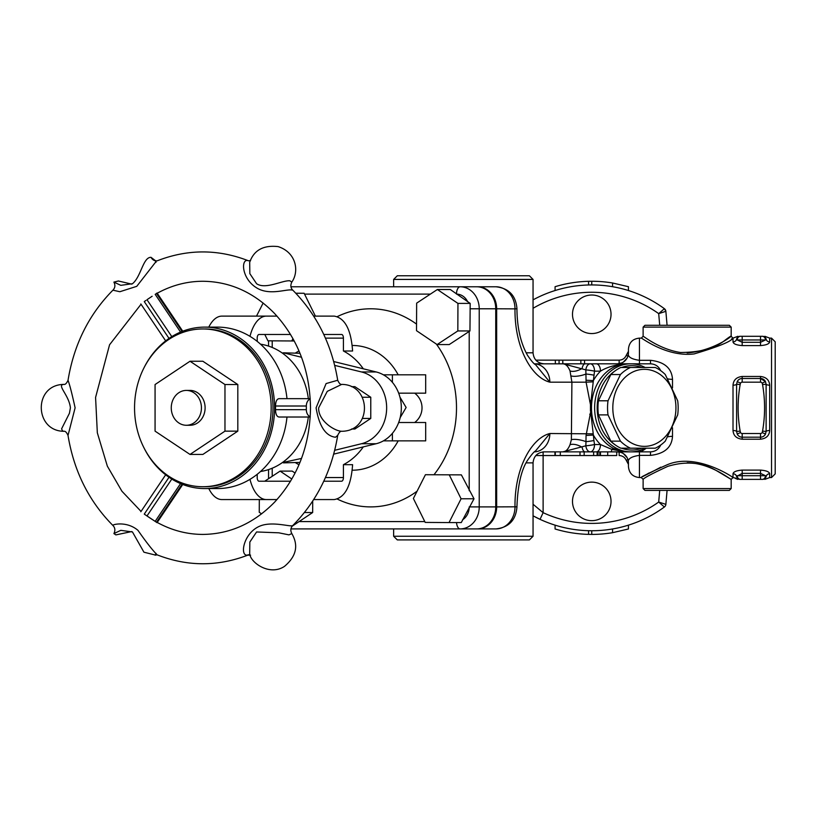 <?xml version="1.0" encoding="UTF-8"?>
<svg xmlns="http://www.w3.org/2000/svg" width="816" height="816" viewBox="0 0 816 816"><rect width="100%" height="100%" fill="white"/><g stroke="black" fill="none" stroke-linecap="round" stroke-linejoin="round"><path stroke-width="1.22" d="M672.506 387.896L672.506 379.328C671.772 368.189 664.428 361.855 650.495 360.315L639.448 360.315L639.448 338.13L641.284 338.13C641.152 337.294 666.509 357.398 694.171 353.909C718.09 346.8 731.034 341.547 732.992 338.15L731.473 339.079M627.076 457.562A11.006 11.006 0 0 0 617.437 451.87L620.119 452.207A11.006 11.006 0 0 1 628.442 462.876C627.32 459.061 630.992 456.562 639.448 455.369L650.495 455.369C664.438 453.829 671.772 447.484 672.506 436.356A11.006 4.498 0 0 0 667.835 436.784M766.122 476.473L765.469 475.718L760.522 475.718L760.522 479.38L742.183 479.38L762.542 479.38C765.265 479.38 765.265 479.38 762.542 479.38A3.672 3.662 90 0 0 766.122 476.473C767.479 479.094 767.479 479.094 766.122 476.473A3.672 3.468 180 0 1 769.692 473.77C769.284 471.781 766.224 470.557 760.522 470.098L742.183 470.098C736.481 470.557 733.421 471.781 733.013 473.77L733.013 477.554C733.992 477.89 696.476 452.003 667.019 464.845C636.531 478.421 632.543 482.44 660.838 467.16M642.814 476.605L648.965 473.005M736.593 339.211L737.236 339.966L760.522 339.966L760.522 336.294L762.175 336.294L740.163 336.294C737.45 336.294 737.45 336.294 740.163 336.294A3.672 3.662 -90 0 0 736.593 339.211C735.226 336.59 735.226 336.59 736.593 339.211A3.672 3.468 -0 0 1 733.013 341.914C733.421 343.903 736.481 345.127 742.183 345.586L760.522 345.586C766.224 345.127 769.274 343.903 769.692 341.914L769.692 338.13L771.528 338.13L771.528 477.554L769.692 477.554L769.692 473.77M733.013 430.501C733.431 435.662 736.481 438.559 742.183 439.212L760.522 439.212C766.224 438.569 769.284 435.662 769.692 430.501A3.672 1.193 0 0 0 766.122 431.429L766.122 384.254L765.469 381.572A5.508 5.508 0 0 0 760.522 378.491L742.183 378.491A5.508 5.508 0 0 0 737.236 381.572L740.53 383.183A1.836 1.836 0 0 1 742.183 382.163L742.183 376.472C736.491 377.104 733.431 380.011 733.013 385.183L733.013 430.501A3.672 1.193 -0 0 1 736.593 431.429L740.163 431.164C737.45 415.619 737.45 400.064 740.163 384.52L736.593 384.254L736.593 431.429L737.236 434.112A5.508 5.508 0 0 0 742.183 437.192L760.522 437.192A5.508 5.508 0 0 0 765.469 434.112L762.175 432.5A1.836 1.836 0 0 1 760.522 433.52L742.183 433.52A1.836 1.836 0 0 1 740.53 432.5L737.225 434.071M769.692 430.501L769.692 385.183C769.274 380.021 766.224 377.125 760.522 376.472L742.183 376.472M627.953 459.632L626.239 460.306L628.442 464.365M619.14 452.003L619.14 455.532C622.475 455.675 624.842 457.266 626.239 460.306M620.14 452.207L616.733 451.87L616.733 455.532L593.62 455.532L593.62 451.87L584.164 451.87L584.154 455.532L593.62 455.532M543.119 451.911L543.119 455.532L554.941 455.532L554.941 451.87L543.119 451.87M526.126 462.876L533.052 462.876C533.705 456.185 537.377 452.523 544.058 451.87L625.433 451.87L611.888 449.422A7.334 1.663 90 0 1 610.654 451.87M645.109 367.486A44.023 36.067 90 0 0 630.697 363.814A44.023 36.067 90 0 0 594.629 407.837A44.023 36.067 90 0 0 630.697 451.87L650.495 451.87C655.248 451.646 658.634 449.371 660.664 445.067L660.215 446.026M554.941 455.532L560.306 455.532L560.306 451.87L580.003 451.87L580.003 455.532L584.154 455.532L584.164 451.87M593.62 451.87L597.128 451.87L597.128 455.532M535.327 451.207L549.851 433.52C531.695 437.988 514.498 468.047 514.998 506.807L516.967 506.807L514.998 506.899A22.012 19.064 90 0 1 495.934 528.911C508.878 527.452 515.885 520.118 516.967 506.899M495.934 528.911L477.595 528.911A22.012 19.064 -90 0 0 496.658 506.899L496.658 308.785A22.012 19.064 -90 0 0 477.595 286.773L495.934 286.773A22.012 19.064 90 0 1 514.998 308.785L516.967 308.785L514.998 308.876C514.498 347.636 531.695 377.696 549.851 382.163L535.51 364.609C534.052 364.13 531.379 361.009 527.493 355.266C520.628 343.036 517.109 327.573 516.936 308.876M570.027 444.71C568.109 449.422 565.723 451.809 562.856 451.87L585.847 445.791A7.334 4.549 -90 0 0 590.325 451.87A7.334 4.213 -90 0 0 594.527 444.526A7.334 0.755 171.5 0 1 585.847 445.791L585.97 441.66A7.334 0.724 -8.1 0 0 593.926 440.507L593.375 435.101L586.051 435.438L585.97 441.66A11.006 3.305 -167.3 0 0 571.373 439.691L570.027 444.71A11.006 5.834 -154 0 1 582.124 447.29A7.334 3.274 -90 0 0 585.154 451.87M596.261 363.814A7.334 4.213 90 0 1 600.474 371.158C607.502 366.843 616.519 364.395 627.535 363.814L562.856 363.814C565.723 363.875 568.109 366.262 570.027 370.964L571.904 382.163L571.373 439.691M393.638 528.911L393.638 536.255L533.052 536.255L533.052 462.876M393.638 536.255L397.31 539.917L529.39 539.917L533.052 536.255M596.261 451.87A7.334 4.213 -90 0 0 600.474 444.526A47.695 39.066 90 0 1 593.375 435.101L591.11 415.415L591.11 400.268L593.375 380.582A47.695 39.066 90 0 1 600.474 371.158L594.527 371.158A7.334 0.755 -171.5 0 0 585.847 369.893L586.051 380.246L593.375 380.582L594.527 371.158A7.334 4.213 -90 0 0 590.325 363.814A7.334 4.549 90 0 0 585.847 369.893L563.275 363.814L544.058 363.814C537.377 363.161 533.705 359.499 533.052 352.808L526.136 352.808M393.638 286.773L393.638 279.429L533.052 279.429L533.052 352.808M393.638 279.429L397.31 275.767L529.39 275.767L533.052 279.429M659.716 490.396L658.696 502.044L664.377 507.001A3.672 3.672 0 0 0 665.866 504.359L658.696 502.044A115.566 115.566 0 0 1 543.119 512.672L533.052 504.247M591.233 403.93A7.334 2.856 162.8 0 0 590.458 404.573L591.478 407.837L586.051 435.438M534.5 451.86A18.34 15.892 -90 0 0 549.851 433.52L592.967 433.837M592.967 381.847L586.082 382.163L590.458 404.573L590.458 411.111A7.334 2.856 17.2 0 0 591.233 411.754M650.495 360.315L650.495 363.814L625.433 363.814M586.051 380.246L586.082 382.163L549.851 382.163A18.34 15.892 -90 0 0 534.5 363.824L555.349 363.814L555.349 360.142L535.857 360.142M628.442 351.319L626.239 355.378C624.842 358.418 622.475 360.009 619.14 360.142L584.562 360.142L584.562 363.814L617.437 363.814A11.006 11.006 0 0 0 620.14 363.477L617.437 363.814L621.69 362.936M562.897 363.814L562.765 360.142L555.349 360.142L555.349 363.814M627.127 363.814L627.535 363.814A44.023 36.067 -90 0 0 591.478 407.837A44.023 36.067 -90 0 0 613.673 448.484A3.672 1.938 117 0 0 611.888 449.422L600.474 444.526L594.527 444.526L593.926 440.507M625.372 451.87L613.673 448.484M477.595 286.773L306.02 286.773M290.986 528.911L476.677 528.911A22.012 19.064 -90 0 0 495.74 506.899L495.74 308.785A22.012 19.064 -90 0 0 476.677 286.773L290.975 286.773M449.045 522.566L461.275 522.566L474.004 498.79L461.377 474.871L425.422 474.718L413.386 498.494L425.197 522.413L449.045 522.566L461.081 498.79L449.269 474.871M292.21 526.177L312.661 512.54L304.429 512.54M437.111 344.576L449.218 344.576L469.955 330.939L470.189 303.399L450.289 289.507L437.366 289.507L416.65 303.144L416.517 330.684L437.111 344.576L457.827 330.939L457.949 303.399L437.366 289.507M315.394 316.118L304.133 293.27L295.79 293.219M291.832 479.023L280.102 471.107L292.21 471.107L295.086 473.056M312.712 501.065L312.661 512.54M425.422 474.718L461.377 474.871M304.133 293.27L295.841 293.27M294.219 340.966L291.781 340.966L292.954 338.64M264.792 334.468L267.934 340.813L291.781 340.966M263.14 303.022L256.51 316.118M259.315 499.565L259.253 512.275L261.599 513.866M280.102 471.107L264.731 481.216M461.081 498.79L474.004 498.79M470.189 303.399L457.949 303.399M469.955 330.939L457.827 330.939M298.942 350.819L298.942 351.002A62.373 54.019 -90 0 0 295.759 352.808M295.759 462.876A62.373 54.019 -90 0 0 298.942 464.681L298.942 464.865M313.691 316.118L334.264 316.118C344.984 318.067 351.094 329.695 352.594 351.002L343.424 351.002A62.373 54.019 -90 0 1 363.304 368.801M323.768 481.216L341.588 481.216A3.672 1.836 90 0 0 343.424 477.554L343.424 464.681A62.373 54.019 -90 0 0 363.304 446.882M343.424 464.681L352.594 464.681C351.104 485.989 344.995 497.617 334.264 499.565L313.691 499.565M325.431 338.13L343.424 338.13L343.424 351.002M257.203 474.3L257.203 477.554A3.672 1.836 90 0 0 259.039 481.216L290.537 481.216M276.991 499.565L266.373 499.565A36.689 18.34 -90 0 1 249.982 479.339M208.794 488.56A36.689 18.34 90 0 0 221.891 499.565L266.373 499.565M343.424 338.13A3.672 1.836 90 0 0 341.588 334.468L323.768 334.468M257.203 341.384L257.203 338.13A3.672 1.836 90 0 1 259.039 334.468L290.537 334.468M276.991 316.118L221.891 316.118A36.689 18.34 90 0 0 208.794 327.124M249.982 336.345A36.689 18.34 -90 0 1 266.373 316.118M308.336 417.017A64.209 55.6 90 0 1 260.498 471.505M260.498 344.179A64.209 55.6 90 0 1 308.336 398.667M286.987 417.017A80.713 69.901 90 0 1 217.535 488.56L204.694 488.56A80.713 69.901 -90 0 0 274.594 407.837A80.713 69.901 -90 0 0 204.694 327.124A80.713 69.901 -90 0 0 143.932 367.945M204.694 327.124L217.535 327.124A80.713 69.901 90 0 1 286.987 398.667M143.932 447.739A80.713 69.901 -90 0 0 204.694 488.56M310.223 417.017L279.001 417.017C276.797 416.65 275.635 414.202 275.533 409.673L275.533 406.011C275.635 401.482 276.797 399.034 279.001 398.667L310.223 398.667M157.07 522.668L145.962 515.243M152.368 519.588L147.257 516.161M144.31 514.172L155.907 521.852M147.033 299.676L152.133 296.259M145.962 300.441L144.31 301.512M155.907 293.831L157.07 293.015M310.243 416.752A7.334 5.335 -90 0 1 306.337 409.673L306.337 406.011A7.334 5.335 -90 0 1 310.243 398.932M337.702 380.256L326.104 383.561L316.088 407.837C319.189 426.258 325.655 436.06 335.478 437.243L337.691 435.418C339.099 432.388 340.435 431.011 341.72 431.287L341.639 431.287C334.57 431.052 318.138 420.781 318.648 407.837L327.267 391.364L341.71 384.397C340.435 384.673 339.089 383.296 337.702 380.256C331.786 344.485 316.812 314.466 292.801 290.17L291.22 289.925C284.641 289.435 268.291 295.8 255.847 287.354C240.812 277.491 241.077 257.448 248.564 260.834L250.583 260.488M156.029 553.35L155.142 555.186L157.131 554.839C152.327 549.974 145.952 541.814 137.975 530.349C126.358 520.496 111.343 524.749 112.924 525.494C88.903 501.218 73.93 471.199 68.014 435.438L75.113 407.837C72.063 393.914 69.707 384.724 68.034 380.266C73.93 344.485 88.903 314.466 112.914 290.18L119.86 291.72L136.762 286.334L156.539 260.926A7.334 6.355 90 0 1 151.052 257.336C143.065 256.969 141.056 276.848 132.467 283.723L120.809 285.335L113.903 282.101L118.402 280.99L131.784 284.141M337.702 435.438C331.786 471.199 316.822 501.218 292.801 525.504C291.445 527.33 274.013 521.353 261.518 525.494C243.872 531.328 239.363 555.706 247.115 555.155L250.583 555.186M291.812 533.582C298.738 545.476 296.31 556.39 284.539 566.324C269.423 576.565 249.778 562.112 249.696 553.36L249.839 542.038L256.591 531.961L278.848 532.817L288.956 534.868L291.822 533.572C290.251 530.512 290.578 527.819 292.801 525.504M131.784 531.542L115.882 534.898L113.903 533.582M112.924 525.494C115.107 527.728 115.433 530.42 113.914 533.572L120.819 530.339L132.467 531.971L143.942 552.208L155.356 555.043M64.076 384.397C56.029 384.632 69.085 394.903 70.411 407.837L69.431 413.263L61.598 428.828L62.546 431.001L64.005 431.287C65.29 431.011 66.626 432.388 68.024 435.428M155.356 260.651L151.052 257.336M289.833 280.786C282.336 280.174 265.577 289.792 256.591 283.723L249.839 273.635L249.696 262.324C253.868 250.216 263.333 244.973 278.072 246.595C296.249 252.358 299.472 271.289 291.812 282.101L289.833 280.786M202.858 328.96L204.694 328.96A78.877 68.309 90 0 1 273.003 407.837A78.877 68.309 90 0 1 204.694 486.724L202.858 486.724A78.877 68.309 -90 0 0 271.167 407.837A78.877 68.309 -90 0 0 202.858 328.96A78.877 68.309 -90 0 0 134.548 407.837A78.877 68.309 -90 0 0 202.858 486.724M190.016 361.243L202.858 361.243L237.813 384.54L237.813 431.144L202.858 454.441L190.016 454.441L224.971 431.144L224.971 384.54L190.016 361.243L155.071 384.54L155.071 431.144L190.016 454.441M237.813 384.54L224.971 384.54M237.813 431.144L224.971 431.144M186.354 390.415L190.016 390.415A17.432 15.096 90 0 1 205.112 407.837A17.432 15.096 90 0 1 190.016 425.269L186.354 425.269A17.432 15.096 -90 0 0 201.44 407.837A17.432 15.096 -90 0 0 186.354 390.415A17.432 15.096 -90 0 0 171.258 407.837A17.432 15.096 -90 0 0 186.354 425.269M392.404 382.357L392.404 374.819L425.687 374.819L425.687 393.169L398.677 393.169M399.952 397.147L406.133 407.48L400.187 417.598M392.404 374.819L383.408 374.819M398.677 422.515L425.687 422.515L425.687 440.864L383.408 440.864M392.404 433.327L392.404 440.864M619.14 360.142L619.14 363.681M626.239 355.378L627.953 356.051M639.448 338.13C632.767 338.783 629.095 342.455 628.442 349.136L628.442 352.808A11.006 11.006 0 0 1 620.14 363.477M639.448 363.814L639.448 360.315C630.982 359.122 627.32 356.623 628.442 352.808M624.709 361.07A11.006 11.006 0 0 1 621.7 362.957M572.495 314.282A19.258 19.258 0 0 1 601.392 297.605A19.258 19.258 0 0 1 601.392 330.97A19.258 19.258 0 0 1 572.495 314.282M667.08 325.288L665.866 311.324L667.08 325.288M533.052 308.295A115.566 115.566 0 0 1 658.696 313.63L665.866 311.324L664.377 308.683L658.696 313.63L659.716 325.288M742.183 382.163L760.522 382.163L760.522 378.491L765.469 381.572L762.175 383.183L762.542 384.52C765.255 400.064 765.255 415.619 762.542 431.164L766.122 431.429L765.469 434.112M769.692 385.183A3.672 1.193 0 0 1 766.122 384.254L762.542 384.52M737.236 381.572L736.593 384.254A3.672 1.193 -0 0 1 733.013 385.183M762.175 336.294L762.542 336.294A3.672 3.662 90 0 1 766.122 339.211C767.479 336.59 767.479 336.59 766.122 339.211L765.469 339.966A3.672 3.295 -90 0 0 762.175 336.294L762.542 336.294C765.255 336.294 765.255 336.294 762.542 336.294M740.53 336.294A3.672 3.295 90 0 0 737.236 339.966L742.183 342.312L742.183 336.294M769.692 341.914A3.672 3.468 0 0 1 766.122 339.211M760.522 345.586L760.522 339.966L765.469 339.966L760.522 342.312L742.183 342.312L742.183 345.586M742.183 479.38L740.53 479.38L742.183 479.38L742.183 475.718L737.236 475.718A3.672 3.295 90 0 0 740.53 479.38L740.53 479.38M762.175 479.38A3.672 3.295 -90 0 0 765.469 475.718L760.522 473.372L760.522 470.098M742.183 470.098L742.183 473.372L736.593 476.473C735.226 479.094 735.226 479.094 736.593 476.473A3.672 3.662 -90 0 0 740.163 479.38C737.44 479.38 737.44 479.38 740.163 479.38M687.143 462.754C710.195 463.049 729.229 478.686 731.044 479.308L717.019 470.954C702.474 462.346 686.072 460.805 667.825 466.344C652.31 473.515 644.079 477.85 643.13 479.369L643.12 488.56L644.956 490.396L729.341 490.396L731.177 488.56L731.177 479.39L733.013 477.554L735.726 478.156M733.013 473.77A3.672 3.468 180 0 1 736.593 476.473M731.177 488.56L643.12 488.56M687.143 352.93C719.885 350.564 742.682 326.614 725.108 340.17C715.081 348.31 700.189 352.41 680.422 352.481C659.369 349.279 643.181 335.774 643.12 336.294L641.284 338.13M643.12 336.284L643.12 327.124L731.177 327.124L731.177 336.314L732.992 338.15M643.12 327.124L644.956 325.288L729.341 325.288L731.177 327.124M584.562 360.142L562.765 360.142L562.765 363.814M560.306 455.532L580.003 455.532M597.139 451.87L597.139 455.532L597.169 451.87M597.22 451.87L597.22 455.532M597.292 451.87L597.292 455.532M597.394 451.87L597.394 455.532M597.506 451.87L597.506 455.532M597.628 451.87L597.628 455.532M597.751 451.87L597.751 455.532M598.016 451.87L598.016 455.532M535.857 455.532L543.119 455.532L543.119 512.672L540.029 519.333A122.91 122.91 0 0 1 533.052 515.824L540.029 519.333A122.91 122.91 0 0 0 664.377 507.001A3.672 3.672 0 0 0 665.866 504.359L667.08 490.396M588.581 281.306L591.753 281.265A126.572 126.572 0 0 1 612.561 282.989L628.442 286.702L628.442 290.537A122.91 122.91 0 0 1 664.377 308.683A3.672 3.672 0 0 1 665.866 311.324A3.672 3.672 0 0 0 664.377 308.683A122.91 122.91 0 0 0 533.052 299.86A122.91 122.91 0 0 1 555.074 290.537L555.074 286.702A126.572 126.572 0 0 1 588.581 281.306L588.581 284.978M591.753 281.265L591.753 284.937M612.561 282.989L612.561 286.712M628.442 525.147L628.442 528.982L612.561 532.695A126.572 126.572 0 0 1 591.753 534.419L588.581 534.378A126.572 126.572 0 0 1 555.074 528.982L555.074 525.147M588.581 534.378L588.581 530.706M591.753 534.419L591.753 530.747M612.561 532.695L612.561 528.972M572.495 501.401A19.258 19.258 0 0 1 601.392 484.714A19.258 19.258 0 0 1 601.392 518.078A19.258 19.258 0 0 1 572.495 501.401M672.506 379.328A11.006 4.498 -0 0 1 667.835 378.899M660.521 370.28L660.664 370.617C658.634 366.313 655.248 364.038 650.495 363.814M628.442 462.876L628.442 466.548C629.095 473.229 632.767 476.901 639.448 477.554L639.448 451.87M625.423 451.87L630.697 451.87A44.023 36.067 90 0 0 645.109 448.198M615.223 444.893A42.187 34.558 -90 0 1 597.19 407.837A42.187 34.558 -90 0 1 615.223 370.78M621.67 367.486A42.187 34.558 -90 0 1 641.825 367.486M641.825 448.198A42.187 34.558 -90 0 1 621.67 448.198M630.442 367.486L620.854 367.486A43.105 35.312 90 0 0 610.847 374.534L598.434 400.789A43.105 35.312 90 0 0 598.434 414.895L610.847 441.14A43.105 35.312 90 0 0 620.854 448.198L630.442 448.198A43.105 35.312 -90 0 1 620.435 441.14L608.022 414.895A43.105 35.312 -90 0 1 608.022 400.789L620.435 374.534A43.105 35.312 -90 0 1 630.442 367.486L655.268 367.486A43.105 35.312 -90 0 1 665.275 374.534L677.688 400.789A43.105 35.312 -90 0 1 678.167 407.837A43.105 35.312 -90 0 1 677.688 414.895L665.275 441.14A43.105 35.312 -90 0 1 655.268 448.198L630.442 448.198M612.816 407.837A38.525 31.559 90 0 0 644.375 446.362A38.525 31.559 90 0 0 675.934 407.837A38.525 31.559 90 0 0 644.375 369.322A38.525 31.559 90 0 0 612.816 407.837M598.434 400.789L608.022 400.789M620.435 374.534L610.847 374.534M610.847 441.14L620.435 441.14M608.022 414.895L598.434 414.895M771.528 338.13L775.2 341.802L775.2 473.882L771.528 477.554M640.162 450.32A3.672 1.938 -117 0 0 640.458 451.87A47.695 39.066 90 0 0 646.252 448.198M282.326 462.611L301.522 458.429M334.693 450.299L361.478 443.731A36.689 31.773 -90 0 0 386.651 407.837A36.689 31.773 -90 0 0 361.478 371.953L334.693 365.384M301.522 357.255L283.387 352.808L299.972 353.277M282.326 353.073L283.387 352.808M351.502 386.662L354.878 386.662L370.77 397.249L370.77 418.435L354.878 429.022L351.502 429.022M370.77 418.435L362.386 418.435M370.77 397.249L362.386 397.249M283.387 462.876L299.972 462.407M333.693 361.539L376.156 371.953A36.689 31.773 90 0 1 401.329 407.837A36.689 31.773 90 0 1 376.156 443.731L333.693 454.145M672.506 436.356L672.506 427.788M737.868 336.294L733.013 338.13L733.013 341.914M514.998 506.807L496.658 506.899M496.658 308.785L514.998 308.876M591.11 415.415A7.334 3.08 -156.1 0 1 589.723 414.242M570.027 370.964A11.006 5.834 -26 0 0 582.124 368.393A7.334 3.274 -90 0 1 585.154 363.814M593.926 375.176A7.334 0.724 -171.9 0 0 585.97 374.024A11.006 3.305 -12.7 0 1 571.373 375.992M589.723 401.441A7.334 3.08 -23.9 0 1 591.11 400.268M456.532 522.566A7.334 3.672 -90 0 0 460.163 528.911A22.012 19.064 -90 0 0 469.251 526.259A22.012 19.064 -90 0 0 479.227 506.899L469.21 506.899A14.678 12.709 90 0 1 462.55 519.802M495.74 506.899L479.227 506.899L479.227 308.785L470.067 308.785M469.21 331.418L469.21 490.722M424.789 521.577L298.931 521.577M495.74 308.785L479.227 308.785A22.012 19.064 -90 0 0 476.932 298.299A22.012 19.064 -90 0 0 460.163 286.773A7.334 3.672 90 0 0 456.501 294.107A14.678 12.709 90 0 1 467.67 301.787M304.521 294.107L430.379 294.107M272.218 476.299L272.218 468.221M272.218 347.463L272.218 340.843M434 474.718A99.062 85.792 -90 0 0 456.501 407.837A99.062 85.792 -90 0 0 436.356 344.077M416.548 324.115A99.062 85.792 -90 0 0 337.263 316.628M337.263 499.055A99.062 85.792 -90 0 0 417.098 491.171M398.188 440.864A62.373 54.019 90 0 1 352.369 470.21L352.247 470.21M352.247 345.474L352.369 345.474A62.373 54.019 90 0 1 398.188 374.819M343.424 477.554L325.431 477.554M182.06 484.204L156.58 522.097M155.183 521.342L180.56 483.592M171.799 479.063L147.064 515.855M144.32 514.019L169.034 477.258M156.58 293.587L182.06 331.48M169.034 338.426L144.32 301.665M147.064 299.829L171.799 336.62M180.56 332.092L155.183 294.341M275.533 406.011L306.337 406.011M306.337 409.673L275.533 409.673M247.115 555.155A7.334 6.355 90 0 1 249.186 554.747M760.522 378.491L760.522 376.472M760.522 382.163A1.836 1.836 0 0 1 762.175 383.183M740.163 384.52L740.53 383.183M740.53 432.5L740.163 431.164M742.183 439.212L742.183 433.52M760.522 439.212L760.522 433.52M762.542 431.164L762.175 432.5M760.522 475.718L742.183 475.718L742.183 473.372L760.522 473.372L760.522 475.718M580.849 363.814L580.849 360.142M559.062 363.814L559.062 360.142M555.319 451.87L555.319 455.532M599.801 451.87L599.801 455.532M607.696 451.87L607.696 455.532M616.733 451.87L616.733 455.532L616.733 451.87M628.442 290.537A122.91 122.91 0 0 1 664.377 308.683A3.672 3.672 0 0 1 665.866 311.324M664.377 308.683A122.91 122.91 0 0 0 533.052 299.86A122.91 122.91 0 0 1 555.074 290.537M665.866 504.359A3.672 3.672 0 0 1 664.377 507.001A122.91 122.91 0 0 1 533.052 515.824M650.495 455.369L650.495 451.87M361.478 443.731L376.156 443.731M361.478 371.953L376.156 371.953M641.294 477.554L639.448 477.554M535.48 451.095C534.449 451.248 531.899 454.175 527.819 459.877C521.373 469.424 517.752 485.071 516.936 506.807M516.967 308.785C515.885 295.565 508.878 288.232 495.934 286.773M268.546 340.823L268.546 346.096M268.546 469.588L268.546 478.706M157.223 522.444L182.753 484.48M140.831 511.744L165.668 474.81M182.753 331.204L157.223 293.24M165.668 340.874L140.831 303.94M156.672 522.138C171.35 530.288 186.752 534.378 202.858 534.419C230 534.113 253.96 523.311 274.737 502.003C297.962 476.697 309.886 445.301 310.508 407.837C309.866 370.107 297.799 338.569 274.309 313.222C253.603 292.21 229.786 281.561 202.858 281.265C186.752 281.306 171.35 285.396 156.672 293.546M141.046 511.418L121.921 491.222L107.345 466.15L97.328 432.796L95.574 397.443L109.558 344.78L141.046 304.256M157.151 554.849C187.629 566.722 218.096 566.722 248.574 554.849M157.151 260.834C187.619 248.962 218.096 248.962 248.564 260.834M64.005 431.287C34.282 431.266 33.13 384.591 64.005 384.397L64.005 384.397C65.28 384.683 66.626 383.306 68.034 380.266M113.903 282.112C115.464 285.172 115.138 287.864 112.924 290.18M156.019 262.313L155.142 260.498L156.539 260.926M291.812 282.112C290.282 285.263 290.608 287.956 292.791 290.19M341.71 384.397C371.433 384.407 372.586 431.093 341.72 431.287M414.681 422.515A18.34 18.34 0 0 0 414.681 393.169M627.79 356.551L627.106 358.081M769.692 338.13L764.837 336.294M769.692 477.554L764.837 479.38M735.44 478.462L737.868 479.38M643.13 479.369L641.294 477.533M600.464 451.87L600.464 455.532M623.434 453.645L627.055 457.562M627.055 358.122L623.434 362.039M630.697 363.814L627.535 363.814"/></g></svg>
